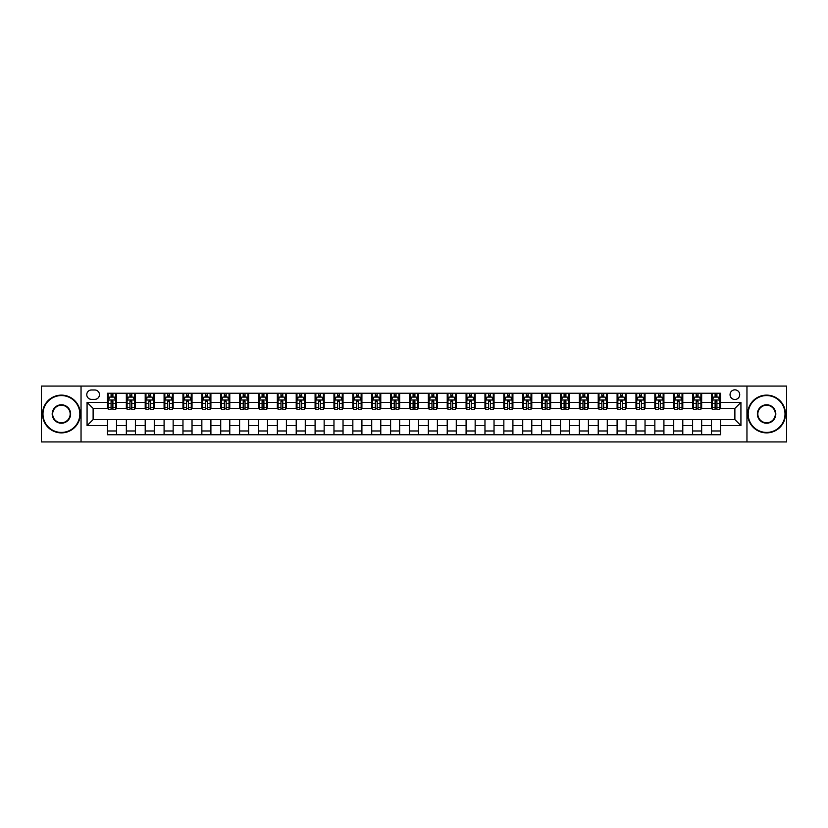 <?xml version="1.0" encoding="UTF-8"?>
<svg xmlns="http://www.w3.org/2000/svg" width="828" height="828" viewBox="0 0 828 828"><rect width="100%" height="100%" fill="white"/><g stroke="black" fill="none" stroke-linecap="round" stroke-linejoin="round"><path stroke-width="1.24" d="M734.881 389.843A4.833 4.833 0 0 0 730.048 394.677A4.833 4.833 0 0 0 734.881 399.5A4.833 4.833 0 0 0 739.715 394.677A4.833 4.833 0 0 0 734.881 389.843M746.959 441.935L786.6 441.935L786.6 386.065L746.959 386.065L746.959 441.935L81.04 441.935L81.04 386.065L41.4 386.065L41.4 441.935L81.04 441.935M91.453 399.355L94.775 399.355A4.678 4.678 0 0 0 99.463 394.677A4.678 4.678 0 0 0 94.775 389.988L91.453 389.988A4.678 4.678 0 0 0 86.774 394.677A4.678 4.678 0 0 0 91.453 399.355M746.959 386.065L81.04 386.065M107.464 425.623L87.075 425.623L87.075 402.377L107.464 402.377L107.464 408.411L93.119 408.411L93.119 419.589L107.464 419.589L107.464 434.762L720.536 434.762L720.536 419.589L734.881 419.589L734.881 408.411L720.536 408.411L720.536 402.377L740.925 402.377L740.925 425.623L720.536 425.623M720.536 402.377L720.536 393.238L107.464 393.238L107.464 402.377M711.48 393.238L711.48 408.411L712.235 408.411M715.102 408.411L716.913 408.411M719.78 408.411L720.536 408.411M711.48 408.411L700.902 408.411M692.601 393.238L692.601 408.411L693.357 408.411M696.224 408.411L698.035 408.411M692.601 408.411L682.034 408.411M673.723 393.238L673.723 408.411L674.478 408.411M677.345 408.411L679.157 408.411M673.723 408.411L663.156 408.411M654.855 393.238L654.855 408.411L655.6 408.411M658.477 408.411L660.289 408.411M654.855 408.411L644.277 408.411M635.976 393.238L635.976 408.411L636.732 408.411M639.599 408.411L641.41 408.411M635.976 408.411L625.409 408.411M617.098 393.238L617.098 408.411L617.854 408.411M620.721 408.411L622.532 408.411M617.098 408.411L606.531 408.411M598.22 393.238L598.22 408.411L598.975 408.411M601.852 408.411L603.664 408.411M598.22 408.411L587.652 408.411M579.352 393.238L579.352 408.411L580.107 408.411M582.974 408.411L584.785 408.411M579.352 408.411L568.774 408.411M560.473 393.238L560.473 408.411L561.229 408.411M564.096 408.411L565.907 408.411M560.473 408.411L549.906 408.411M541.595 393.238L541.595 408.411L542.35 408.411M545.217 408.411L547.029 408.411M541.595 408.411L531.027 408.411M522.727 393.238L522.727 408.411L523.482 408.411M526.349 408.411L528.16 408.411M522.727 408.411L512.149 408.411M503.848 393.238L503.848 408.411L504.604 408.411M507.471 408.411L509.282 408.411M503.848 408.411L493.281 408.411M484.97 393.238L484.97 408.411L485.725 408.411M488.592 408.411L490.404 408.411M484.97 408.411L474.403 408.411M466.092 393.238L466.092 408.411L466.847 408.411M469.724 408.411L471.536 408.411M466.092 408.411L455.524 408.411M447.224 393.238L447.224 408.411L447.979 408.411M450.846 408.411L452.657 408.411M447.224 408.411L436.646 408.411M428.345 393.238L428.345 408.411L429.101 408.411M431.968 408.411L433.779 408.411M428.345 408.411L417.778 408.411M409.467 393.238L409.467 408.411L410.222 408.411M413.089 408.411L414.911 408.411M409.467 408.411L398.899 408.411M390.599 393.238L390.599 408.411L391.354 408.411M394.221 408.411L396.032 408.411M390.599 408.411L380.021 408.411M371.72 393.238L371.72 408.411L372.476 408.411M375.343 408.411L377.154 408.411M371.72 408.411L361.153 408.411M352.842 393.238L352.842 408.411L353.597 408.411M356.464 408.411L358.276 408.411M352.842 408.411L342.274 408.411M333.963 393.238L333.963 408.411L334.719 408.411M337.596 408.411L339.408 408.411M333.963 408.411L323.396 408.411M315.095 393.238L315.095 408.411L315.851 408.411M318.718 408.411L320.529 408.411M315.095 408.411L304.518 408.411M296.217 393.238L296.217 408.411L296.973 408.411M299.839 408.411L301.651 408.411M296.217 408.411L285.65 408.411M277.339 393.238L277.339 408.411L278.094 408.411M280.971 408.411L282.783 408.411M277.339 408.411L266.771 408.411M258.471 393.238L258.471 408.411L259.226 408.411M262.093 408.411L263.904 408.411M258.471 408.411L247.893 408.411M239.592 393.238L239.592 408.411L240.348 408.411M243.215 408.411L245.026 408.411M239.592 408.411L229.025 408.411M220.714 393.238L220.714 408.411L221.469 408.411M224.336 408.411L226.147 408.411M220.714 408.411L210.146 408.411M201.846 393.238L201.846 408.411L202.591 408.411M205.468 408.411L207.279 408.411M201.846 408.411L191.268 408.411M182.967 393.238L182.967 408.411L183.723 408.411M186.59 408.411L188.401 408.411M182.967 408.411L172.4 408.411M164.089 393.238L164.089 408.411L164.844 408.411M167.711 408.411L169.523 408.411M164.089 408.411L153.522 408.411M145.21 393.238L145.21 408.411L145.966 408.411M148.843 408.411L150.655 408.411M145.21 408.411L134.643 408.411M126.342 393.238L126.342 408.411L127.098 408.411M129.965 408.411L131.776 408.411M126.342 408.411L115.765 408.411M107.464 408.411L108.22 408.411M111.087 408.411L112.898 408.411M107.464 419.589L116.52 419.589L116.52 434.762M720.536 419.589L116.52 419.589M116.52 393.238L116.52 408.411M107.464 397.016L108.22 397.016M111.087 397.016L112.898 397.016M115.765 397.016L116.52 397.016M107.464 430.984L116.52 430.984M126.342 419.589L126.342 434.762M135.399 393.238L135.399 408.411M126.342 397.016L127.098 397.016M129.965 397.016L131.776 397.016M134.643 397.016L135.399 397.016M135.399 419.589L135.399 434.762M126.342 430.984L135.399 430.984M145.21 419.589L145.21 434.762M154.277 419.589L154.277 434.762M145.21 430.984L154.277 430.984M154.277 393.238L154.277 408.411M145.21 397.016L145.966 397.016M148.843 397.016L150.655 397.016M153.522 397.016L154.277 397.016M164.089 419.589L164.089 434.762M173.145 419.589L173.145 434.762M164.089 430.984L173.145 430.984M173.145 393.238L173.145 408.411M164.089 397.016L164.844 397.016M167.711 397.016L169.523 397.016M172.4 397.016L173.145 397.016M182.967 419.589L182.967 434.762M192.024 419.589L192.024 434.762M182.967 430.984L192.024 430.984M192.024 393.238L192.024 408.411M182.967 397.016L183.723 397.016M186.59 397.016L188.401 397.016M191.268 397.016L192.024 397.016M201.846 419.589L201.846 434.762M210.902 419.589L210.902 434.762M201.846 430.984L210.902 430.984M210.902 393.238L210.902 408.411M201.846 397.016L202.591 397.016M205.468 397.016L207.279 397.016M210.146 397.016L210.902 397.016M220.714 419.589L220.714 434.762M229.78 419.589L229.78 434.762M220.714 430.984L229.78 430.984M229.78 393.238L229.78 408.411M220.714 397.016L221.469 397.016M224.336 397.016L226.147 397.016M229.025 397.016L229.78 397.016M239.592 419.589L239.592 434.762M248.648 419.589L248.648 434.762M239.592 430.984L248.648 430.984M248.648 393.238L248.648 408.411M239.592 397.016L240.348 397.016M243.215 397.016L245.026 397.016M247.893 397.016L248.648 397.016M258.471 419.589L258.471 434.762M267.527 419.589L267.527 434.762M258.471 430.984L267.527 430.984M267.527 393.238L267.527 408.411M258.471 397.016L259.226 397.016M262.093 397.016L263.904 397.016M266.771 397.016L267.527 397.016M277.339 419.589L277.339 434.762M286.405 419.589L286.405 434.762M277.339 430.984L286.405 430.984M286.405 393.238L286.405 408.411M277.339 397.016L278.094 397.016M280.971 397.016L282.783 397.016M285.65 397.016L286.405 397.016M296.217 419.589L296.217 434.762M305.273 419.589L305.273 434.762M296.217 430.984L305.273 430.984M305.273 393.238L305.273 408.411M296.217 397.016L296.973 397.016M299.839 397.016L301.651 397.016M304.518 397.016L305.273 397.016M315.095 419.589L315.095 434.762M324.152 419.589L324.152 434.762M315.095 430.984L324.152 430.984M324.152 393.238L324.152 408.411M315.095 397.016L315.851 397.016M318.718 397.016L320.529 397.016M323.396 397.016L324.152 397.016M333.963 419.589L333.963 434.762M343.03 419.589L343.03 434.762M333.963 430.984L343.03 430.984M343.03 393.238L343.03 408.411M333.963 397.016L334.719 397.016M337.596 397.016L339.408 397.016M342.274 397.016L343.03 397.016M352.842 419.589L352.842 434.762M361.908 419.589L361.908 434.762M352.842 430.984L361.908 430.984M361.908 393.238L361.908 408.411M352.842 397.016L353.597 397.016M356.464 397.016L358.276 397.016M361.153 397.016L361.908 397.016M371.72 419.589L371.72 434.762M380.776 419.589L380.776 434.762M371.72 430.984L380.776 430.984M380.776 393.238L380.776 408.411M371.72 397.016L372.476 397.016M375.343 397.016L377.154 397.016M380.021 397.016L380.776 397.016M390.599 419.589L390.599 434.762M399.655 419.589L399.655 434.762M390.599 430.984L399.655 430.984M399.655 393.238L399.655 408.411M390.599 397.016L391.354 397.016M394.221 397.016L396.032 397.016M398.899 397.016L399.655 397.016M409.467 419.589L409.467 434.762M418.533 419.589L418.533 434.762M409.467 430.984L418.533 430.984M418.533 393.238L418.533 408.411M409.467 397.016L410.222 397.016M413.089 397.016L414.911 397.016M417.778 397.016L418.533 397.016M428.345 419.589L428.345 434.762M437.401 419.589L437.401 434.762M428.345 430.984L437.401 430.984M437.401 393.238L437.401 408.411M428.345 397.016L429.101 397.016M431.968 397.016L433.779 397.016M436.646 397.016L437.401 397.016M447.224 419.589L447.224 434.762M456.28 419.589L456.28 434.762M447.224 430.984L456.28 430.984M456.28 393.238L456.28 408.411M447.224 397.016L447.979 397.016M450.846 397.016L452.657 397.016M455.524 397.016L456.28 397.016M466.092 419.589L466.092 434.762M475.158 419.589L475.158 434.762M466.092 430.984L475.158 430.984M475.158 393.238L475.158 408.411M466.092 397.016L466.847 397.016M469.724 397.016L471.536 397.016M474.403 397.016L475.158 397.016M484.97 419.589L484.97 434.762M494.037 419.589L494.037 434.762M484.97 430.984L494.037 430.984M494.037 393.238L494.037 408.411M484.97 397.016L485.725 397.016M488.592 397.016L490.404 397.016M493.281 397.016L494.037 397.016M503.848 419.589L503.848 434.762M512.905 419.589L512.905 434.762M503.848 430.984L512.905 430.984M512.905 393.238L512.905 408.411M503.848 397.016L504.604 397.016M507.471 397.016L509.282 397.016M512.149 397.016L512.905 397.016M522.727 419.589L522.727 434.762M531.783 419.589L531.783 434.762M522.727 430.984L531.783 430.984M531.783 393.238L531.783 408.411M522.727 397.016L523.482 397.016M526.349 397.016L528.16 397.016M531.027 397.016L531.783 397.016M541.595 419.589L541.595 434.762M550.661 419.589L550.661 434.762M541.595 430.984L550.661 430.984M550.661 393.238L550.661 408.411M541.595 397.016L542.35 397.016M545.217 397.016L547.029 397.016M549.906 397.016L550.661 397.016M560.473 419.589L560.473 434.762M569.529 419.589L569.529 434.762M560.473 430.984L569.529 430.984M569.529 393.238L569.529 408.411M560.473 397.016L561.229 397.016M564.096 397.016L565.907 397.016M568.774 397.016L569.529 397.016M579.352 419.589L579.352 434.762M588.408 419.589L588.408 434.762M579.352 430.984L588.408 430.984M588.408 393.238L588.408 408.411M579.352 397.016L580.107 397.016M582.974 397.016L584.785 397.016M587.652 397.016L588.408 397.016M598.22 419.589L598.22 434.762M607.286 419.589L607.286 434.762M598.22 430.984L607.286 430.984M607.286 393.238L607.286 408.411M598.22 397.016L598.975 397.016M601.852 397.016L603.664 397.016M606.531 397.016L607.286 397.016M617.098 419.589L617.098 434.762M626.154 419.589L626.154 434.762M617.098 430.984L626.154 430.984M626.154 393.238L626.154 408.411M617.098 397.016L617.854 397.016M620.721 397.016L622.532 397.016M625.409 397.016L626.154 397.016M635.976 419.589L635.976 434.762M645.033 419.589L645.033 434.762M635.976 430.984L645.033 430.984M645.033 393.238L645.033 408.411M635.976 397.016L636.732 397.016M639.599 397.016L641.41 397.016M644.277 397.016L645.033 397.016M654.855 419.589L654.855 434.762M663.911 419.589L663.911 434.762M654.855 430.984L663.911 430.984M663.911 393.238L663.911 408.411M654.855 397.016L655.6 397.016M658.477 397.016L660.289 397.016M663.156 397.016L663.911 397.016M673.723 419.589L673.723 434.762M682.789 419.589L682.789 434.762M673.723 430.984L682.789 430.984M682.789 393.238L682.789 408.411M673.723 397.016L674.478 397.016M677.345 397.016L679.157 397.016M682.034 397.016L682.789 397.016M692.601 419.589L692.601 434.762M701.658 419.589L701.658 434.762M692.601 430.984L701.658 430.984M701.658 393.238L701.658 408.411M692.601 397.016L693.357 397.016M696.224 397.016L698.035 397.016M700.902 397.016L701.658 397.016M711.48 419.589L711.48 434.762M711.48 430.984L720.536 430.984M711.48 397.016L712.235 397.016M715.102 397.016L716.913 397.016M719.78 397.016L720.536 397.016M93.119 408.411L87.075 402.377M93.119 419.589L87.075 425.623M740.925 402.377L734.881 408.411M740.925 425.623L734.881 419.589M112.898 395.204L111.087 395.204M115.765 407.428L112.898 407.428L112.898 409.322L115.765 409.322L115.765 400.11L114.264 397.088L109.731 397.088L108.22 400.11L108.22 409.322L111.087 409.322L111.087 407.428L108.22 407.428M108.22 400.11L108.22 393.238M115.765 400.11L115.765 393.238M111.087 397.088L111.087 393.238M112.898 393.238L112.898 397.088M112.898 407.428L112.898 401.238L111.087 401.238L111.087 407.428M131.776 395.204L129.965 395.204M134.643 407.428L131.776 407.428L131.776 409.322L134.643 409.322L134.643 400.11L133.132 397.088L128.609 397.088L127.098 400.11L127.098 409.322L129.965 409.322L129.965 407.428L127.098 407.428M127.098 400.11L127.098 393.238M134.643 400.11L134.643 393.238M129.965 397.088L129.965 393.238M131.776 393.238L131.776 397.088M131.776 407.428L131.776 401.238L129.965 401.238L129.965 407.428M150.655 395.204L148.843 395.204M153.522 407.428L150.655 407.428L150.655 409.322L153.522 409.322L153.522 400.11L152.01 397.088L147.477 397.088L145.966 400.11L145.966 409.322L148.843 409.322L148.843 407.428L145.966 407.428M145.966 400.11L145.966 393.238M153.522 400.11L153.522 393.238M148.843 397.088L148.843 393.238M150.655 393.238L150.655 397.088M150.655 407.428L150.655 401.238L148.843 401.238L148.843 407.428M169.523 395.204L167.711 395.204M172.4 407.428L169.523 407.428L169.523 409.322L172.4 409.322L172.4 400.11L170.889 397.088L166.356 397.088L164.844 400.11L164.844 409.322L167.711 409.322L167.711 407.428L164.844 407.428M164.844 400.11L164.844 393.238M172.4 400.11L172.4 393.238M167.711 397.088L167.711 393.238M169.523 393.238L169.523 397.088M169.523 407.428L169.523 401.238L167.711 401.238L167.711 407.428M188.401 395.204L186.59 395.204M191.268 407.428L188.401 407.428L188.401 409.322L191.268 409.322L191.268 400.11L189.757 397.088L185.234 397.088L183.723 400.11L183.723 409.322L186.59 409.322L186.59 407.428L183.723 407.428M183.723 400.11L183.723 393.238M191.268 400.11L191.268 393.238M186.59 397.088L186.59 393.238M188.401 393.238L188.401 397.088M188.401 407.428L188.401 401.238L186.59 401.238L186.59 407.428M61.407 395.577A18.423 18.423 0 0 0 42.984 414A18.423 18.423 0 0 0 61.407 432.423A18.423 18.423 0 0 0 79.83 414A18.423 18.423 0 0 0 61.407 395.577M61.407 432.878A18.878 18.878 0 0 1 42.528 414A18.878 18.878 0 0 1 61.407 395.122A18.878 18.878 0 0 1 80.285 414A18.878 18.878 0 0 1 61.407 432.878M61.407 404.788A9.211 9.211 0 0 1 70.618 414A9.211 9.211 0 0 1 61.407 423.211A9.211 9.211 0 0 1 52.195 414A9.211 9.211 0 0 1 61.407 404.788M61.407 422.756A8.756 8.756 0 0 0 70.163 414A8.756 8.756 0 0 0 61.407 405.244A8.756 8.756 0 0 0 52.65 414A8.756 8.756 0 0 0 61.407 422.756M766.593 395.577A18.423 18.423 0 0 0 748.17 414A18.423 18.423 0 0 0 766.593 432.423A18.423 18.423 0 0 0 785.016 414A18.423 18.423 0 0 0 766.593 395.577M766.593 432.878A18.878 18.878 0 0 1 747.715 414A18.878 18.878 0 0 1 766.593 395.122A18.878 18.878 0 0 1 785.472 414A18.878 18.878 0 0 1 766.593 432.878M766.593 404.788A9.211 9.211 0 0 1 775.805 414A9.211 9.211 0 0 1 766.593 423.211A9.211 9.211 0 0 1 757.382 414A9.211 9.211 0 0 1 766.593 404.788M766.593 422.756A8.756 8.756 0 0 0 775.35 414A8.756 8.756 0 0 0 766.593 405.244A8.756 8.756 0 0 0 757.837 414A8.756 8.756 0 0 0 766.593 422.756M207.279 395.204L205.468 395.204M210.146 407.428L207.279 407.428L207.279 409.322L210.146 409.322L210.146 400.11L208.635 397.088L204.102 397.088L202.591 400.11L202.591 409.322L205.468 409.322L205.468 407.428L202.591 407.428M202.591 400.11L202.591 393.238M210.146 400.11L210.146 393.238M205.468 397.088L205.468 393.238M207.279 393.238L207.279 397.088M207.279 407.428L207.279 401.238L205.468 401.238L205.468 407.428M226.147 395.204L224.336 395.204M229.025 407.428L226.147 407.428L226.147 409.322L229.025 409.322L229.025 400.11L227.514 397.088L222.98 397.088L221.469 400.11L221.469 409.322L224.336 409.322L224.336 407.428L221.469 407.428M221.469 400.11L221.469 393.238M229.025 400.11L229.025 393.238M224.336 397.088L224.336 393.238M226.147 393.238L226.147 397.088M226.147 407.428L226.147 401.238L224.336 401.238L224.336 407.428M245.026 395.204L243.215 395.204M247.893 407.428L245.026 407.428L245.026 409.322L247.893 409.322L247.893 400.11L246.382 397.088L241.859 397.088L240.348 400.11L240.348 409.322L243.215 409.322L243.215 407.428L240.348 407.428M240.348 400.11L240.348 393.238M247.893 400.11L247.893 393.238M243.215 397.088L243.215 393.238M245.026 393.238L245.026 397.088M245.026 407.428L245.026 401.238L243.215 401.238L243.215 407.428M263.904 395.204L262.093 395.204M266.771 407.428L263.904 407.428L263.904 409.322L266.771 409.322L266.771 400.11L265.26 397.088L260.727 397.088L259.226 400.11L259.226 409.322L262.093 409.322L262.093 407.428L259.226 407.428M259.226 400.11L259.226 393.238M266.771 400.11L266.771 393.238M262.093 397.088L262.093 393.238M263.904 393.238L263.904 397.088M263.904 407.428L263.904 401.238L262.093 401.238L262.093 407.428M282.783 395.204L280.971 395.204M285.65 407.428L282.783 407.428L282.783 409.322L285.65 409.322L285.65 400.11L284.139 397.088L279.605 397.088L278.094 400.11L278.094 409.322L280.971 409.322L280.971 407.428L278.094 407.428M278.094 400.11L278.094 393.238M285.65 400.11L285.65 393.238M280.971 397.088L280.971 393.238M282.783 393.238L282.783 397.088M282.783 407.428L282.783 401.238L280.971 401.238L280.971 407.428M301.651 395.204L299.839 395.204M304.518 407.428L301.651 407.428L301.651 409.322L304.518 409.322L304.518 400.11L303.017 397.088L298.484 397.088L296.973 400.11L296.973 409.322L299.839 409.322L299.839 407.428L296.973 407.428M296.973 400.11L296.973 393.238M304.518 400.11L304.518 393.238M299.839 397.088L299.839 393.238M301.651 393.238L301.651 397.088M301.651 407.428L301.651 401.238L299.839 401.238L299.839 407.428M320.529 395.204L318.718 395.204M323.396 407.428L320.529 407.428L320.529 409.322L323.396 409.322L323.396 400.11L321.885 397.088L317.362 397.088L315.851 400.11L315.851 409.322L318.718 409.322L318.718 407.428L315.851 407.428M315.851 400.11L315.851 393.238M323.396 400.11L323.396 393.238M318.718 397.088L318.718 393.238M320.529 393.238L320.529 397.088M320.529 407.428L320.529 401.238L318.718 401.238L318.718 407.428M339.408 395.204L337.596 395.204M342.274 407.428L339.408 407.428L339.408 409.322L342.274 409.322L342.274 400.11L340.763 397.088L336.23 397.088L334.719 400.11L334.719 409.322L337.596 409.322L337.596 407.428L334.719 407.428M334.719 400.11L334.719 393.238M342.274 400.11L342.274 393.238M337.596 397.088L337.596 393.238M339.408 393.238L339.408 397.088M339.408 407.428L339.408 401.238L337.596 401.238L337.596 407.428M358.276 395.204L356.464 395.204M361.153 407.428L358.276 407.428L358.276 409.322L361.153 409.322L361.153 400.11L359.642 397.088L355.108 397.088L353.597 400.11L353.597 409.322L356.464 409.322L356.464 407.428L353.597 407.428M353.597 400.11L353.597 393.238M361.153 400.11L361.153 393.238M356.464 397.088L356.464 393.238M358.276 393.238L358.276 397.088M358.276 407.428L358.276 401.238L356.464 401.238L356.464 407.428M377.154 395.204L375.343 395.204M380.021 407.428L377.154 407.428L377.154 409.322L380.021 409.322L380.021 400.11L378.51 397.088L373.987 397.088L372.476 400.11L372.476 409.322L375.343 409.322L375.343 407.428L372.476 407.428M372.476 400.11L372.476 393.238M380.021 400.11L380.021 393.238M375.343 397.088L375.343 393.238M377.154 393.238L377.154 397.088M377.154 407.428L377.154 401.238L375.343 401.238L375.343 407.428M396.032 395.204L394.221 395.204M398.899 407.428L396.032 407.428L396.032 409.322L398.899 409.322L398.899 400.11L397.388 397.088L392.855 397.088L391.354 400.11L391.354 409.322L394.221 409.322L394.221 407.428L391.354 407.428M391.354 400.11L391.354 393.238M398.899 400.11L398.899 393.238M394.221 397.088L394.221 393.238M396.032 393.238L396.032 397.088M396.032 407.428L396.032 401.238L394.221 401.238L394.221 407.428M414.911 395.204L413.089 395.204M417.778 407.428L414.911 407.428L414.911 409.322L417.778 409.322L417.778 400.11L416.267 397.088L411.733 397.088L410.222 400.11L410.222 409.322L413.089 409.322L413.089 407.428L410.222 407.428M410.222 400.11L410.222 393.238M417.778 400.11L417.778 393.238M413.089 397.088L413.089 393.238M414.911 393.238L414.911 397.088M414.911 407.428L414.911 401.238L413.089 401.238L413.089 407.428M433.779 395.204L431.968 395.204M436.646 407.428L433.779 407.428L433.779 409.322L436.646 409.322L436.646 400.11L435.145 397.088L430.612 397.088L429.101 400.11L429.101 409.322L431.968 409.322L431.968 407.428L429.101 407.428M429.101 400.11L429.101 393.238M436.646 400.11L436.646 393.238M431.968 397.088L431.968 393.238M433.779 393.238L433.779 397.088M433.779 407.428L433.779 401.238L431.968 401.238L431.968 407.428M452.657 395.204L450.846 395.204M455.524 407.428L452.657 407.428L452.657 409.322L455.524 409.322L455.524 400.11L454.013 397.088L449.49 397.088L447.979 400.11L447.979 409.322L450.846 409.322L450.846 407.428L447.979 407.428M447.979 400.11L447.979 393.238M455.524 400.11L455.524 393.238M450.846 397.088L450.846 393.238M452.657 393.238L452.657 397.088M452.657 407.428L452.657 401.238L450.846 401.238L450.846 407.428M471.536 395.204L469.724 395.204M474.403 407.428L471.536 407.428L471.536 409.322L474.403 409.322L474.403 400.11L472.891 397.088L468.358 397.088L466.847 400.11L466.847 409.322L469.724 409.322L469.724 407.428L466.847 407.428M466.847 400.11L466.847 393.238M474.403 400.11L474.403 393.238M469.724 397.088L469.724 393.238M471.536 393.238L471.536 397.088M471.536 407.428L471.536 401.238L469.724 401.238L469.724 407.428M490.404 395.204L488.592 395.204M493.281 407.428L490.404 407.428L490.404 409.322L493.281 409.322L493.281 400.11L491.77 397.088L487.237 397.088L485.725 400.11L485.725 409.322L488.592 409.322L488.592 407.428L485.725 407.428M485.725 400.11L485.725 393.238M493.281 400.11L493.281 393.238M488.592 397.088L488.592 393.238M490.404 393.238L490.404 397.088M490.404 407.428L490.404 401.238L488.592 401.238L488.592 407.428M509.282 395.204L507.471 395.204M512.149 407.428L509.282 407.428L509.282 409.322L512.149 409.322L512.149 400.11L510.638 397.088L506.115 397.088L504.604 400.11L504.604 409.322L507.471 409.322L507.471 407.428L504.604 407.428M504.604 400.11L504.604 393.238M512.149 400.11L512.149 393.238M507.471 397.088L507.471 393.238M509.282 393.238L509.282 397.088M509.282 407.428L509.282 401.238L507.471 401.238L507.471 407.428M528.16 395.204L526.349 395.204M531.027 407.428L528.16 407.428L528.16 409.322L531.027 409.322L531.027 400.11L529.516 397.088L524.983 397.088L523.482 400.11L523.482 409.322L526.349 409.322L526.349 407.428L523.482 407.428M523.482 400.11L523.482 393.238M531.027 400.11L531.027 393.238M526.349 397.088L526.349 393.238M528.16 393.238L528.16 397.088M528.16 407.428L528.16 401.238L526.349 401.238L526.349 407.428M547.029 395.204L545.217 395.204M549.906 407.428L547.029 407.428L547.029 409.322L549.906 409.322L549.906 400.11L548.395 397.088L543.861 397.088L542.35 400.11L542.35 409.322L545.217 409.322L545.217 407.428L542.35 407.428M542.35 400.11L542.35 393.238M549.906 400.11L549.906 393.238M545.217 397.088L545.217 393.238M547.029 393.238L547.029 397.088M547.029 407.428L547.029 401.238L545.217 401.238L545.217 407.428M565.907 395.204L564.096 395.204M568.774 407.428L565.907 407.428L565.907 409.322L568.774 409.322L568.774 400.11L567.273 397.088L562.74 397.088L561.229 400.11L561.229 409.322L564.096 409.322L564.096 407.428L561.229 407.428M561.229 400.11L561.229 393.238M568.774 400.11L568.774 393.238M564.096 397.088L564.096 393.238M565.907 393.238L565.907 397.088M565.907 407.428L565.907 401.238L564.096 401.238L564.096 407.428M584.785 395.204L582.974 395.204M587.652 407.428L584.785 407.428L584.785 409.322L587.652 409.322L587.652 400.11L586.141 397.088L581.618 397.088L580.107 400.11L580.107 409.322L582.974 409.322L582.974 407.428L580.107 407.428M580.107 400.11L580.107 393.238M587.652 400.11L587.652 393.238M582.974 397.088L582.974 393.238M584.785 393.238L584.785 397.088M584.785 407.428L584.785 401.238L582.974 401.238L582.974 407.428M603.664 395.204L601.852 395.204M606.531 407.428L603.664 407.428L603.664 409.322L606.531 409.322L606.531 400.11L605.02 397.088L600.486 397.088L598.975 400.11L598.975 409.322L601.852 409.322L601.852 407.428L598.975 407.428M598.975 400.11L598.975 393.238M606.531 400.11L606.531 393.238M601.852 397.088L601.852 393.238M603.664 393.238L603.664 397.088M603.664 407.428L603.664 401.238L601.852 401.238L601.852 407.428M622.532 395.204L620.721 395.204M625.409 407.428L622.532 407.428L622.532 409.322L625.409 409.322L625.409 400.11L623.898 397.088L619.365 397.088L617.854 400.11L617.854 409.322L620.721 409.322L620.721 407.428L617.854 407.428M617.854 400.11L617.854 393.238M625.409 400.11L625.409 393.238M620.721 397.088L620.721 393.238M622.532 393.238L622.532 397.088M622.532 407.428L622.532 401.238L620.721 401.238L620.721 407.428M641.41 395.204L639.599 395.204M644.277 407.428L641.41 407.428L641.41 409.322L644.277 409.322L644.277 400.11L642.766 397.088L638.243 397.088L636.732 400.11L636.732 409.322L639.599 409.322L639.599 407.428L636.732 407.428M636.732 400.11L636.732 393.238M644.277 400.11L644.277 393.238M639.599 397.088L639.599 393.238M641.41 393.238L641.41 397.088M641.41 407.428L641.41 401.238L639.599 401.238L639.599 407.428M660.289 395.204L658.477 395.204M663.156 407.428L660.289 407.428L660.289 409.322L663.156 409.322L663.156 400.11L661.644 397.088L657.111 397.088L655.6 400.11L655.6 409.322L658.477 409.322L658.477 407.428L655.6 407.428M655.6 400.11L655.6 393.238M663.156 400.11L663.156 393.238M658.477 397.088L658.477 393.238M660.289 393.238L660.289 397.088M660.289 407.428L660.289 401.238L658.477 401.238L658.477 407.428M679.157 395.204L677.345 395.204M682.034 407.428L679.157 407.428L679.157 409.322L682.034 409.322L682.034 400.11L680.523 397.088L675.99 397.088L674.478 400.11L674.478 409.322L677.345 409.322L677.345 407.428L674.478 407.428M674.478 400.11L674.478 393.238M682.034 400.11L682.034 393.238M677.345 397.088L677.345 393.238M679.157 393.238L679.157 397.088M679.157 407.428L679.157 401.238L677.345 401.238L677.345 407.428M698.035 395.204L696.224 395.204M700.902 407.428L698.035 407.428L698.035 409.322L700.902 409.322L700.902 400.11L699.391 397.088L694.868 397.088L693.357 400.11L693.357 409.322L696.224 409.322L696.224 407.428L693.357 407.428M693.357 400.11L693.357 393.238M700.902 400.11L700.902 393.238M696.224 397.088L696.224 393.238M698.035 393.238L698.035 397.088M698.035 407.428L698.035 401.238L696.224 401.238L696.224 407.428M716.913 395.204L715.102 395.204M719.78 407.428L716.913 407.428L716.913 409.322L719.78 409.322L719.78 400.11L718.269 397.088L713.736 397.088L712.235 400.11L712.235 409.322L715.102 409.322L715.102 407.428L712.235 407.428M712.235 400.11L712.235 393.238M719.78 400.11L719.78 393.238M715.102 397.088L715.102 393.238M716.913 393.238L716.913 397.088M716.913 407.428L716.913 401.238L715.102 401.238L715.102 407.428M126.342 425.623L116.52 425.623M126.342 402.377L116.52 402.377M145.21 402.377L135.399 402.377M145.21 425.623L135.399 425.623M164.089 402.377L154.277 402.377M164.089 425.623L154.277 425.623M182.967 402.377L173.145 402.377M182.967 425.623L173.145 425.623M201.846 402.377L192.024 402.377M201.846 425.623L192.024 425.623M220.714 402.377L210.902 402.377M220.714 425.623L210.902 425.623M239.592 402.377L229.78 402.377M239.592 425.623L229.78 425.623M258.471 402.377L248.648 402.377M258.471 425.623L248.648 425.623M277.339 402.377L267.527 402.377M277.339 425.623L267.527 425.623M296.217 402.377L286.405 402.377M296.217 425.623L286.405 425.623M315.095 402.377L305.273 402.377M315.095 425.623L305.273 425.623M333.963 402.377L324.152 402.377M333.963 425.623L324.152 425.623M352.842 402.377L343.03 402.377M352.842 425.623L343.03 425.623M371.72 402.377L361.908 402.377M371.72 425.623L361.908 425.623M390.599 402.377L380.776 402.377M390.599 425.623L380.776 425.623M409.467 402.377L399.655 402.377M409.467 425.623L399.655 425.623M428.345 402.377L418.533 402.377M428.345 425.623L418.533 425.623M447.224 402.377L437.401 402.377M447.224 425.623L437.401 425.623M466.092 402.377L456.28 402.377M466.092 425.623L456.28 425.623M484.97 402.377L475.158 402.377M484.97 425.623L475.158 425.623M503.848 402.377L494.037 402.377M503.848 425.623L494.037 425.623M522.727 402.377L512.905 402.377M522.727 425.623L512.905 425.623M541.595 402.377L531.783 402.377M541.595 425.623L531.783 425.623M560.473 402.377L550.661 402.377M560.473 425.623L550.661 425.623M579.352 402.377L569.529 402.377M579.352 425.623L569.529 425.623M598.22 402.377L588.408 402.377M598.22 425.623L588.408 425.623M617.098 402.377L607.286 402.377M617.098 425.623L607.286 425.623M635.976 402.377L626.154 402.377M635.976 425.623L626.154 425.623M654.855 402.377L645.033 402.377M654.855 425.623L645.033 425.623M673.723 402.377L663.911 402.377M673.723 425.623L663.911 425.623M692.601 402.377L682.789 402.377M692.601 425.623L682.789 425.623M711.48 402.377L701.658 402.377M711.48 425.623L701.658 425.623M115.734 400.027L108.261 400.027M108.22 397.264L109.638 397.264M114.347 397.264L115.765 397.264M111.087 403.381L108.22 403.381M115.765 403.381L112.898 403.381M112.898 396.157L111.087 396.157M134.602 400.027L127.129 400.027M127.098 397.264L128.516 397.264M133.225 397.264L134.643 397.264M129.965 403.381L127.098 403.381M134.643 403.381L131.776 403.381M131.776 396.157L129.965 396.157M153.48 400.027L146.007 400.027M145.966 397.264L147.384 397.264M152.104 397.264L153.522 397.264M148.843 403.381L145.966 403.381M153.522 403.381L150.655 403.381M150.655 396.157L148.843 396.157M172.359 400.027L164.886 400.027M164.844 397.264L166.262 397.264M170.972 397.264L172.4 397.264M167.711 403.381L164.844 403.381M172.4 403.381L169.523 403.381M169.523 396.157L167.711 396.157M191.237 400.027L183.754 400.027M183.723 397.264L185.141 397.264M189.85 397.264L191.268 397.264M186.59 403.381L183.723 403.381M191.268 403.381L188.401 403.381M188.401 396.157L186.59 396.157M210.105 400.027L202.632 400.027M202.591 397.264L204.019 397.264M208.728 397.264L210.146 397.264M205.468 403.381L202.591 403.381M210.146 403.381L207.279 403.381M207.279 396.157L205.468 396.157M228.983 400.027L221.511 400.027M221.469 397.264L222.887 397.264M227.607 397.264L229.025 397.264M224.336 403.381L221.469 403.381M229.025 403.381L226.147 403.381M226.147 396.157L224.336 396.157M247.862 400.027L240.389 400.027M240.348 397.264L241.766 397.264M246.475 397.264L247.893 397.264M243.215 403.381L240.348 403.381M247.893 403.381L245.026 403.381M245.026 396.157L243.215 396.157M266.73 400.027L259.257 400.027M259.226 397.264L260.644 397.264M265.353 397.264L266.771 397.264M262.093 403.381L259.226 403.381M266.771 403.381L263.904 403.381M263.904 396.157L262.093 396.157M285.608 400.027L278.136 400.027M278.094 397.264L279.512 397.264M284.232 397.264L285.65 397.264M280.971 403.381L278.094 403.381M285.65 403.381L282.783 403.381M282.783 396.157L280.971 396.157M304.487 400.027L297.014 400.027M296.973 397.264L298.39 397.264M303.1 397.264L304.518 397.264M299.839 403.381L296.973 403.381M304.518 403.381L301.651 403.381M301.651 396.157L299.839 396.157M323.365 400.027L315.882 400.027M315.851 397.264L317.269 397.264M321.978 397.264L323.396 397.264M318.718 403.381L315.851 403.381M323.396 403.381L320.529 403.381M320.529 396.157L318.718 396.157M342.233 400.027L334.76 400.027M334.719 397.264L336.147 397.264M340.857 397.264L342.274 397.264M337.596 403.381L334.719 403.381M342.274 403.381L339.408 403.381M339.408 396.157L337.596 396.157M361.111 400.027L353.639 400.027M353.597 397.264L355.015 397.264M359.725 397.264L361.153 397.264M356.464 403.381L353.597 403.381M361.153 403.381L358.276 403.381M358.276 396.157L356.464 396.157M379.99 400.027L372.507 400.027M372.476 397.264L373.894 397.264M378.603 397.264L380.021 397.264M375.343 403.381L372.476 403.381M380.021 403.381L377.154 403.381M377.154 396.157L375.343 396.157M398.858 400.027L391.385 400.027M391.354 397.264L392.772 397.264M397.481 397.264L398.899 397.264M394.221 403.381L391.354 403.381M398.899 403.381L396.032 403.381M396.032 396.157L394.221 396.157M417.736 400.027L410.264 400.027M410.222 397.264L411.64 397.264M416.36 397.264L417.778 397.264M413.089 403.381L410.222 403.381M417.778 403.381L414.911 403.381M414.911 396.157L413.089 396.157M436.615 400.027L429.142 400.027M429.101 397.264L430.519 397.264M435.228 397.264L436.646 397.264M431.968 403.381L429.101 403.381M436.646 403.381L433.779 403.381M433.779 396.157L431.968 396.157M455.493 400.027L448.01 400.027M447.979 397.264L449.397 397.264M454.106 397.264L455.524 397.264M450.846 403.381L447.979 403.381M455.524 403.381L452.657 403.381M452.657 396.157L450.846 396.157M474.361 400.027L466.888 400.027M466.847 397.264L468.275 397.264M472.985 397.264L474.403 397.264M469.724 403.381L466.847 403.381M474.403 403.381L471.536 403.381M471.536 396.157L469.724 396.157M493.24 400.027L485.767 400.027M485.725 397.264L487.143 397.264M491.853 397.264L493.281 397.264M488.592 403.381L485.725 403.381M493.281 403.381L490.404 403.381M490.404 396.157L488.592 396.157M512.118 400.027L504.635 400.027M504.604 397.264L506.022 397.264M510.731 397.264L512.149 397.264M507.471 403.381L504.604 403.381M512.149 403.381L509.282 403.381M509.282 396.157L507.471 396.157M530.986 400.027L523.513 400.027M523.482 397.264L524.9 397.264M529.609 397.264L531.027 397.264M526.349 403.381L523.482 403.381M531.027 403.381L528.16 403.381M528.16 396.157L526.349 396.157M549.864 400.027L542.392 400.027M542.35 397.264L543.768 397.264M548.488 397.264L549.906 397.264M545.217 403.381L542.35 403.381M549.906 403.381L547.029 403.381M547.029 396.157L545.217 396.157M568.743 400.027L561.27 400.027M561.229 397.264L562.647 397.264M567.356 397.264L568.774 397.264M564.096 403.381L561.229 403.381M568.774 403.381L565.907 403.381M565.907 396.157L564.096 396.157M587.611 400.027L580.138 400.027M580.107 397.264L581.525 397.264M586.234 397.264L587.652 397.264M582.974 403.381L580.107 403.381M587.652 403.381L584.785 403.381M584.785 396.157L582.974 396.157M606.489 400.027L599.017 400.027M598.975 397.264L600.393 397.264M605.113 397.264L606.531 397.264M601.852 403.381L598.975 403.381M606.531 403.381L603.664 403.381M603.664 396.157L601.852 396.157M625.368 400.027L617.895 400.027M617.854 397.264L619.272 397.264M623.981 397.264L625.409 397.264M620.721 403.381L617.854 403.381M625.409 403.381L622.532 403.381M622.532 396.157L620.721 396.157M644.246 400.027L636.763 400.027M636.732 397.264L638.15 397.264M642.859 397.264L644.277 397.264M639.599 403.381L636.732 403.381M644.277 403.381L641.41 403.381M641.41 396.157L639.599 396.157M663.114 400.027L655.641 400.027M655.6 397.264L657.028 397.264M661.738 397.264L663.156 397.264M658.477 403.381L655.6 403.381M663.156 403.381L660.289 403.381M660.289 396.157L658.477 396.157M681.993 400.027L674.52 400.027M674.478 397.264L675.896 397.264M680.616 397.264L682.034 397.264M677.345 403.381L674.478 403.381M682.034 403.381L679.157 403.381M679.157 396.157L677.345 396.157M700.871 400.027L693.398 400.027M693.357 397.264L694.775 397.264M699.484 397.264L700.902 397.264M696.224 403.381L693.357 403.381M700.902 403.381L698.035 403.381M698.035 396.157L696.224 396.157M719.739 400.027L712.266 400.027M712.235 397.264L713.653 397.264M718.362 397.264L719.78 397.264M715.102 403.381L712.235 403.381M719.78 403.381L716.913 403.381M716.913 396.157L715.102 396.157"/></g></svg>
